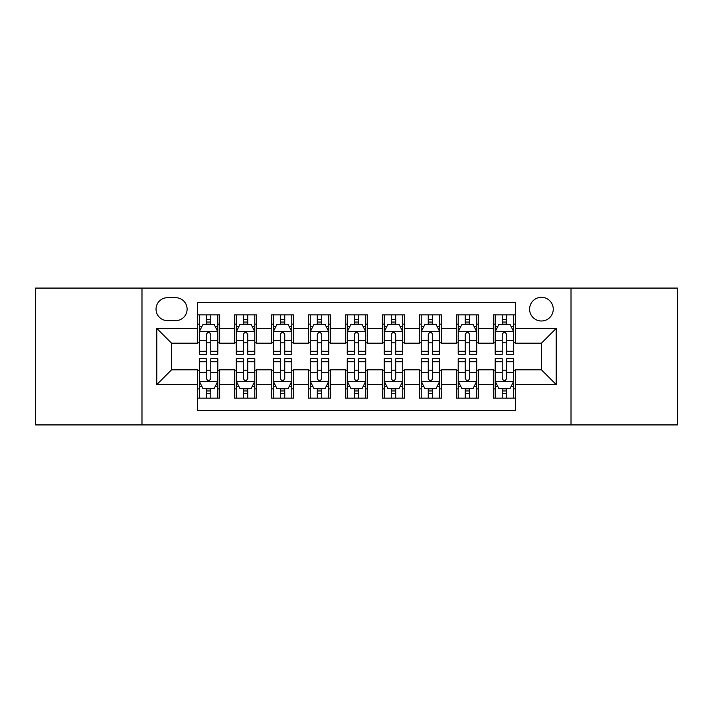 <?xml version="1.0" encoding="UTF-8"?>
<svg xmlns="http://www.w3.org/2000/svg" width="713" height="713" viewBox="0 0 713 713"><rect width="100%" height="100%" fill="white"/><g stroke="black" fill="none" stroke-linecap="round" stroke-linejoin="round"><path stroke-width="1.07" d="M541.425 297.321A11.836 11.836 0 0 0 529.59 309.157A11.836 11.836 0 0 0 541.425 320.993A11.836 11.836 0 0 0 553.261 309.157A11.836 11.836 0 0 0 541.425 297.321M571.015 424.921L677.35 424.921L677.35 288.079L571.015 288.079L571.015 424.921L141.985 424.921L141.985 288.079L35.65 288.079L35.65 424.921L141.985 424.921M515.535 314.888L493.343 314.888L493.343 328.39L478.557 328.39L478.557 343.185L493.343 343.185L493.343 328.39M478.557 328.39L478.557 314.888L456.365 314.888L456.365 328.39L441.57 328.39L441.57 343.185L456.365 343.185L456.365 328.39M441.57 328.39L441.57 314.888L419.378 314.888L419.378 328.39L404.583 328.39L404.583 343.185L419.378 343.185L419.378 328.39M404.583 328.39L404.583 314.888L382.391 314.888L382.391 328.39L367.596 328.39L367.596 343.185L382.391 343.185L382.391 328.39M367.596 328.39L367.596 314.888L345.404 314.888L345.404 328.39L330.609 328.39L330.609 343.185L345.404 343.185L345.404 328.39M330.609 328.39L330.609 314.888L308.417 314.888L308.417 328.39L293.622 328.39L293.622 343.185L308.417 343.185L308.417 328.39M293.622 328.39L293.622 314.888L271.43 314.888L271.43 328.39L256.635 328.39L256.635 343.185L271.43 343.185L271.43 328.39M256.635 328.39L256.635 314.888L234.443 314.888L234.443 343.185L219.657 343.185L219.657 314.888L197.465 314.888M197.465 398.112L219.657 398.112L219.657 369.815L234.443 369.815L234.443 398.112L256.635 398.112L256.635 369.815L271.43 369.815L271.43 384.61L256.635 384.61M271.43 384.61L271.43 398.112L293.622 398.112L293.622 369.815L308.417 369.815L308.417 384.61L293.622 384.61M308.417 384.61L308.417 398.112L330.609 398.112L330.609 369.815L345.404 369.815L345.404 384.61L330.609 384.61M345.404 384.61L345.404 398.112L367.596 398.112L367.596 369.815L382.391 369.815L382.391 384.61L367.596 384.61M382.391 384.61L382.391 398.112L404.583 398.112L404.583 369.815L419.378 369.815L419.378 384.61L404.583 384.61M419.378 384.61L419.378 398.112L441.57 398.112L441.57 369.815L456.365 369.815L456.365 384.61L441.57 384.61M456.365 384.61L456.365 398.112L478.557 398.112L478.557 369.815L493.343 369.815L493.343 384.61L478.557 384.61M167.502 320.627L175.639 320.627A11.461 11.461 0 0 0 187.109 309.157A11.461 11.461 0 0 0 175.639 297.695L167.502 297.695A11.461 11.461 0 0 0 156.04 309.157A11.461 11.461 0 0 0 167.502 320.627M571.015 288.079L141.985 288.079M515.535 328.39L515.535 302.499L197.465 302.499L197.465 343.185L171.575 343.185L171.575 369.815L197.465 369.815L197.465 410.501L515.535 410.501L515.535 369.815L541.425 369.815L541.425 343.185L515.535 343.185L515.535 328.39L556.22 328.39L556.22 384.61L515.535 384.61M197.465 384.61L156.78 384.61L156.78 328.39L197.465 328.39M493.343 384.61L493.343 398.112L515.535 398.112M197.465 324.139L199.31 324.139M206.342 324.139L210.781 324.139M217.804 324.139L219.657 324.139M197.465 342.819L199.31 342.819M206.342 342.819L210.781 342.819M217.804 342.819L219.657 342.819M197.465 370.181L199.31 370.181M206.342 370.181L210.781 370.181M217.804 370.181L219.657 370.181M197.465 388.861L199.31 388.861M206.342 388.861L210.781 388.861M217.804 388.861L219.657 388.861M234.443 342.819L236.297 342.819M243.32 342.819L247.759 342.819M254.791 342.819L256.635 342.819M234.443 324.139L236.297 324.139M243.32 324.139L247.759 324.139M254.791 324.139L256.635 324.139M234.443 370.181L236.297 370.181M243.32 370.181L247.759 370.181M254.791 370.181L256.635 370.181M234.443 388.861L236.297 388.861M243.32 388.861L247.759 388.861M254.791 388.861L256.635 388.861M271.43 370.181L273.284 370.181M280.307 370.181L284.745 370.181M291.777 370.181L293.622 370.181M271.43 388.861L273.284 388.861M280.307 388.861L284.745 388.861M291.777 388.861L293.622 388.861M271.43 324.139L273.284 324.139M280.307 324.139L284.745 324.139M291.777 324.139L293.622 324.139M271.43 342.819L273.284 342.819M280.307 342.819L284.745 342.819M291.777 342.819L293.622 342.819M308.417 370.181L310.271 370.181M317.294 370.181L321.732 370.181M328.764 370.181L330.609 370.181M308.417 388.861L310.271 388.861M317.294 388.861L321.732 388.861M328.764 388.861L330.609 388.861M308.417 324.139L310.271 324.139M317.294 324.139L321.732 324.139M328.764 324.139L330.609 324.139M308.417 342.819L310.271 342.819M317.294 342.819L321.732 342.819M328.764 342.819L330.609 342.819M345.404 370.181L347.258 370.181M354.281 370.181L358.719 370.181M365.742 370.181L367.596 370.181M345.404 388.861L347.258 388.861M354.281 388.861L358.719 388.861M365.742 388.861L367.596 388.861M345.404 324.139L347.258 324.139M354.281 324.139L358.719 324.139M365.742 324.139L367.596 324.139M345.404 342.819L347.258 342.819M354.281 342.819L358.719 342.819M365.742 342.819L367.596 342.819M382.391 370.181L384.236 370.181M391.268 370.181L395.706 370.181M402.729 370.181L404.583 370.181M382.391 388.861L384.236 388.861M391.268 388.861L395.706 388.861M402.729 388.861L404.583 388.861M382.391 324.139L384.236 324.139M391.268 324.139L395.706 324.139M402.729 324.139L404.583 324.139M382.391 342.819L384.236 342.819M391.268 342.819L395.706 342.819M402.729 342.819L404.583 342.819M419.378 370.181L421.223 370.181M428.255 370.181L432.693 370.181M439.716 370.181L441.57 370.181M419.378 388.861L421.223 388.861M428.255 388.861L432.693 388.861M439.716 388.861L441.57 388.861M419.378 324.139L421.223 324.139M428.255 324.139L432.693 324.139M439.716 324.139L441.57 324.139M419.378 342.819L421.223 342.819M428.255 342.819L432.693 342.819M439.716 342.819L441.57 342.819M456.365 370.181L458.209 370.181M465.241 370.181L469.68 370.181M476.703 370.181L478.557 370.181M456.365 388.861L458.209 388.861M465.241 388.861L469.68 388.861M476.703 388.861L478.557 388.861M456.365 324.139L458.209 324.139M465.241 324.139L469.68 324.139M476.703 324.139L478.557 324.139M456.365 342.819L458.209 342.819M465.241 342.819L469.68 342.819M476.703 342.819L478.557 342.819M493.343 370.181L495.196 370.181M502.219 370.181L506.658 370.181M513.69 370.181L515.535 370.181M493.343 388.861L495.196 388.861M502.219 388.861L506.658 388.861M513.69 388.861L515.535 388.861M493.343 324.139L495.196 324.139M502.219 324.139L506.658 324.139M513.69 324.139L515.535 324.139M493.343 342.819L495.196 342.819M502.219 342.819L506.658 342.819M513.69 342.819L515.535 342.819M171.575 343.185L156.78 328.39M171.575 369.815L156.78 384.61M556.22 328.39L541.425 343.185M556.22 384.61L541.425 369.815M210.781 319.7L206.342 319.7M217.804 351.268L210.781 351.268L210.781 354.281L217.804 354.281L217.804 331.723L214.105 324.326L203.009 324.326L199.31 331.723L199.31 354.281L206.342 354.281L206.342 351.268L199.31 351.268M199.31 331.723L199.31 314.888M217.804 331.723L217.804 314.888M206.342 324.326L206.342 314.888M210.781 314.888L210.781 324.326M210.781 351.268L210.781 334.495C209.301 331.643 207.822 331.643 206.342 334.495L206.342 351.268M206.342 393.3L210.781 393.3M199.31 361.732L206.342 361.732L206.342 358.719L199.31 358.719L199.31 381.277L203.009 388.674L214.105 388.674L217.804 381.277L217.804 358.719L210.781 358.719L210.781 361.732L217.804 361.732M217.804 381.277L217.804 398.112M199.31 381.277L199.31 398.112M210.781 388.674L210.781 398.112M206.342 398.112L206.342 388.674M206.342 361.732L206.342 378.505C207.813 381.357 209.292 381.357 210.781 378.505L210.781 361.732M247.759 319.7L243.32 319.7M254.791 351.268L247.759 351.268L247.759 354.281L254.791 354.281L254.791 331.723L251.092 324.326L239.996 324.326L236.297 331.723L236.297 354.281L243.32 354.281L243.32 351.268L236.297 351.268M236.297 331.723L236.297 314.888M254.791 331.723L254.791 314.888M243.32 324.326L243.32 314.888M247.759 314.888L247.759 324.326M247.759 351.268L247.759 334.495C246.288 331.643 244.809 331.643 243.32 334.495L243.32 351.268M284.745 319.7L280.307 319.7M291.777 351.268L284.745 351.268L284.745 354.281L291.777 354.281L291.777 331.723L288.079 324.326L276.983 324.326L273.284 331.723L273.284 354.281L280.307 354.281L280.307 351.268L273.284 351.268M273.284 331.723L273.284 314.888M291.777 331.723L291.777 314.888M280.307 324.326L280.307 314.888M284.745 314.888L284.745 324.326M284.745 351.268L284.745 334.495C283.275 331.643 281.795 331.643 280.307 334.495L280.307 351.268M321.732 319.7L317.294 319.7M328.764 351.268L321.732 351.268L321.732 354.281L328.764 354.281L328.764 331.723L325.066 324.326L313.97 324.326L310.271 331.723L310.271 354.281L317.294 354.281L317.294 351.268L310.271 351.268M310.271 331.723L310.271 314.888M328.764 331.723L328.764 314.888M317.294 324.326L317.294 314.888M321.732 314.888L321.732 324.326M321.732 351.268L321.732 334.495C320.253 331.643 318.773 331.643 317.294 334.495L317.294 351.268M358.719 319.7L354.281 319.7M365.742 351.268L358.719 351.268L358.719 354.281L365.742 354.281L365.742 331.723L362.044 324.326L350.956 324.326L347.258 331.723L347.258 354.281L354.281 354.281L354.281 351.268L347.258 351.268M347.258 331.723L347.258 314.888M365.742 331.723L365.742 314.888M354.281 324.326L354.281 314.888M358.719 314.888L358.719 324.326M358.719 351.268L358.719 334.495C357.24 331.643 355.76 331.643 354.281 334.495L354.281 351.268M243.32 393.3L247.759 393.3M236.297 361.732L243.32 361.732L243.32 358.719L236.297 358.719L236.297 381.277L239.996 388.674L251.092 388.674L254.791 381.277L254.791 358.719L247.759 358.719L247.759 361.732L254.791 361.732M254.791 381.277L254.791 398.112M236.297 381.277L236.297 398.112M247.759 388.674L247.759 398.112M243.32 398.112L243.32 388.674M243.32 361.732L243.32 378.505C244.8 381.357 246.279 381.357 247.759 378.505L247.759 361.732M280.307 393.3L284.745 393.3M273.284 361.732L280.307 361.732L280.307 358.719L273.284 358.719L273.284 381.277L276.983 388.674L288.079 388.674L291.777 381.277L291.777 358.719L284.745 358.719L284.745 361.732L291.777 361.732M291.777 381.277L291.777 398.112M273.284 381.277L273.284 398.112M284.745 388.674L284.745 398.112M280.307 398.112L280.307 388.674M280.307 361.732L280.307 378.505C281.787 381.357 283.266 381.357 284.745 378.505L284.745 361.732M317.294 393.3L321.732 393.3M310.271 361.732L317.294 361.732L317.294 358.719L310.271 358.719L310.271 381.277L313.97 388.674L325.066 388.674L328.764 381.277L328.764 358.719L321.732 358.719L321.732 361.732L328.764 361.732M328.764 381.277L328.764 398.112M310.271 381.277L310.271 398.112M321.732 388.674L321.732 398.112M317.294 398.112L317.294 388.674M317.294 361.732L317.294 378.505C318.773 381.357 320.253 381.357 321.732 378.505L321.732 361.732M354.281 393.3L358.719 393.3M347.258 361.732L354.281 361.732L354.281 358.719L347.258 358.719L347.258 381.277L350.956 388.674L362.044 388.674L365.742 381.277L365.742 358.719L358.719 358.719L358.719 361.732L365.742 361.732M365.742 381.277L365.742 398.112M347.258 381.277L347.258 398.112M358.719 388.674L358.719 398.112M354.281 398.112L354.281 388.674M354.281 361.732L354.281 378.505C355.76 381.357 357.24 381.357 358.719 378.505L358.719 361.732M395.706 319.7L391.268 319.7M402.729 351.268L395.706 351.268L395.706 354.281L402.729 354.281L402.729 331.723L399.03 324.326L387.934 324.326L384.236 331.723L384.236 354.281L391.268 354.281L391.268 351.268L384.236 351.268M384.236 331.723L384.236 314.888M402.729 331.723L402.729 314.888M391.268 324.326L391.268 314.888M395.706 314.888L395.706 324.326M395.706 351.268L395.706 334.495C394.227 331.643 392.747 331.643 391.268 334.495L391.268 351.268M391.268 393.3L395.706 393.3M384.236 361.732L391.268 361.732L391.268 358.719L384.236 358.719L384.236 381.277L387.934 388.674L399.03 388.674L402.729 381.277L402.729 358.719L395.706 358.719L395.706 361.732L402.729 361.732M402.729 381.277L402.729 398.112M384.236 381.277L384.236 398.112M395.706 388.674L395.706 398.112M391.268 398.112L391.268 388.674M391.268 361.732L391.268 378.505C392.747 381.357 394.227 381.357 395.706 378.505L395.706 361.732M432.693 319.7L428.255 319.7M439.716 351.268L432.693 351.268L432.693 354.281L439.716 354.281L439.716 331.723L436.017 324.326L424.921 324.326L421.223 331.723L421.223 354.281L428.255 354.281L428.255 351.268L421.223 351.268M421.223 331.723L421.223 314.888M439.716 331.723L439.716 314.888M428.255 324.326L428.255 314.888M432.693 314.888L432.693 324.326M432.693 351.268L432.693 334.495C431.213 331.643 429.734 331.643 428.255 334.495L428.255 351.268M428.255 393.3L432.693 393.3M421.223 361.732L428.255 361.732L428.255 358.719L421.223 358.719L421.223 381.277L424.921 388.674L436.017 388.674L439.716 381.277L439.716 358.719L432.693 358.719L432.693 361.732L439.716 361.732M439.716 381.277L439.716 398.112M421.223 381.277L421.223 398.112M432.693 388.674L432.693 398.112M428.255 398.112L428.255 388.674M428.255 361.732L428.255 378.505C429.725 381.357 431.205 381.357 432.693 378.505L432.693 361.732M469.68 319.7L465.241 319.7M476.703 351.268L469.68 351.268L469.68 354.281L476.703 354.281L476.703 331.723L473.004 324.326L461.908 324.326L458.209 331.723L458.209 354.281L465.241 354.281L465.241 351.268L458.209 351.268M458.209 331.723L458.209 314.888M476.703 331.723L476.703 314.888M465.241 324.326L465.241 314.888M469.68 314.888L469.68 324.326M469.68 351.268L469.68 334.495C468.2 331.643 466.721 331.643 465.241 334.495L465.241 351.268M465.241 393.3L469.68 393.3M458.209 361.732L465.241 361.732L465.241 358.719L458.209 358.719L458.209 381.277L461.908 388.674L473.004 388.674L476.703 381.277L476.703 358.719L469.68 358.719L469.68 361.732L476.703 361.732M476.703 381.277L476.703 398.112M458.209 381.277L458.209 398.112M469.68 388.674L469.68 398.112M465.241 398.112L465.241 388.674M465.241 361.732L465.241 378.505C466.712 381.357 468.191 381.357 469.68 378.505L469.68 361.732M506.658 319.7L502.219 319.7M513.69 351.268L506.658 351.268L506.658 354.281L513.69 354.281L513.69 331.723L509.991 324.326L498.895 324.326L495.196 331.723L495.196 354.281L502.219 354.281L502.219 351.268L495.196 351.268M495.196 331.723L495.196 314.888M513.69 331.723L513.69 314.888M502.219 324.326L502.219 314.888M506.658 314.888L506.658 324.326M506.658 351.268L506.658 334.495C505.187 331.643 503.708 331.643 502.219 334.495L502.219 351.268M502.219 393.3L506.658 393.3M495.196 361.732L502.219 361.732L502.219 358.719L495.196 358.719L495.196 381.277L498.895 388.674L509.991 388.674L513.69 381.277L513.69 358.719L506.658 358.719L506.658 361.732L513.69 361.732M513.69 381.277L513.69 398.112M495.196 381.277L495.196 398.112M506.658 388.674L506.658 398.112M502.219 398.112L502.219 388.674M502.219 361.732L502.219 378.505C503.699 381.357 505.178 381.357 506.658 378.505L506.658 361.732M234.443 384.61L219.657 384.61M234.443 328.39L219.657 328.39M217.715 331.536L199.399 331.536M199.31 326.358L201.993 326.358M215.121 326.358L217.804 326.358M206.342 340.288L199.31 340.288M217.804 340.288L210.781 340.288M210.781 322.053L206.342 322.053M199.399 381.464L217.715 381.464M217.804 386.642L215.121 386.642M201.993 386.642L199.31 386.642M210.781 372.712L217.804 372.712M199.31 372.712L206.342 372.712M206.342 390.947L210.781 390.947M254.701 331.536L236.386 331.536M236.297 326.358L238.98 326.358M252.108 326.358L254.791 326.358M243.32 340.288L236.297 340.288M254.791 340.288L247.759 340.288M247.759 322.053L243.32 322.053M291.679 331.536L273.373 331.536M273.284 326.358L275.967 326.358M289.095 326.358L291.777 326.358M280.307 340.288L273.284 340.288M291.777 340.288L284.745 340.288M284.745 322.053L280.307 322.053M328.666 331.536L310.36 331.536M310.271 326.358L312.945 326.358M326.082 326.358L328.764 326.358M317.294 340.288L310.271 340.288M328.764 340.288L321.732 340.288M321.732 322.053L317.294 322.053M365.653 331.536L347.347 331.536M347.258 326.358L349.931 326.358M363.069 326.358L365.742 326.358M354.281 340.288L347.258 340.288M365.742 340.288L358.719 340.288M358.719 322.053L354.281 322.053M236.386 381.464L254.701 381.464M254.791 386.642L252.108 386.642M238.98 386.642L236.297 386.642M247.759 372.712L254.791 372.712M236.297 372.712L243.32 372.712M243.32 390.947L247.759 390.947M273.373 381.464L291.679 381.464M291.777 386.642L289.095 386.642M275.967 386.642L273.284 386.642M284.745 372.712L291.777 372.712M273.284 372.712L280.307 372.712M280.307 390.947L284.745 390.947M310.36 381.464L328.666 381.464M328.764 386.642L326.082 386.642M312.945 386.642L310.271 386.642M321.732 372.712L328.764 372.712M310.271 372.712L317.294 372.712M317.294 390.947L321.732 390.947M347.347 381.464L365.653 381.464M365.742 386.642L363.069 386.642M349.931 386.642L347.258 386.642M358.719 372.712L365.742 372.712M347.258 372.712L354.281 372.712M354.281 390.947L358.719 390.947M402.64 331.536L384.334 331.536M384.236 326.358L386.918 326.358M400.055 326.358L402.729 326.358M391.268 340.288L384.236 340.288M402.729 340.288L395.706 340.288M395.706 322.053L391.268 322.053M384.334 381.464L402.64 381.464M402.729 386.642L400.055 386.642M386.918 386.642L384.236 386.642M395.706 372.712L402.729 372.712M384.236 372.712L391.268 372.712M391.268 390.947L395.706 390.947M439.627 331.536L421.321 331.536M421.223 326.358L423.905 326.358M437.033 326.358L439.716 326.358M428.255 340.288L421.223 340.288M439.716 340.288L432.693 340.288M432.693 322.053L428.255 322.053M421.321 381.464L439.627 381.464M439.716 386.642L437.033 386.642M423.905 386.642L421.223 386.642M432.693 372.712L439.716 372.712M421.223 372.712L428.255 372.712M428.255 390.947L432.693 390.947M476.614 331.536L458.299 331.536M458.209 326.358L460.892 326.358M474.02 326.358L476.703 326.358M465.241 340.288L458.209 340.288M476.703 340.288L469.68 340.288M469.68 322.053L465.241 322.053M458.299 381.464L476.614 381.464M476.703 386.642L474.02 386.642M460.892 386.642L458.209 386.642M469.68 372.712L476.703 372.712M458.209 372.712L465.241 372.712M465.241 390.947L469.68 390.947M513.601 331.536L495.285 331.536M495.196 326.358L497.879 326.358M511.007 326.358L513.69 326.358M502.219 340.288L495.196 340.288M513.69 340.288L506.658 340.288M506.658 322.053L502.219 322.053M495.285 381.464L513.601 381.464M513.69 386.642L511.007 386.642M497.879 386.642L495.196 386.642M506.658 372.712L513.69 372.712M495.196 372.712L502.219 372.712M502.219 390.947L506.658 390.947"/></g></svg>
